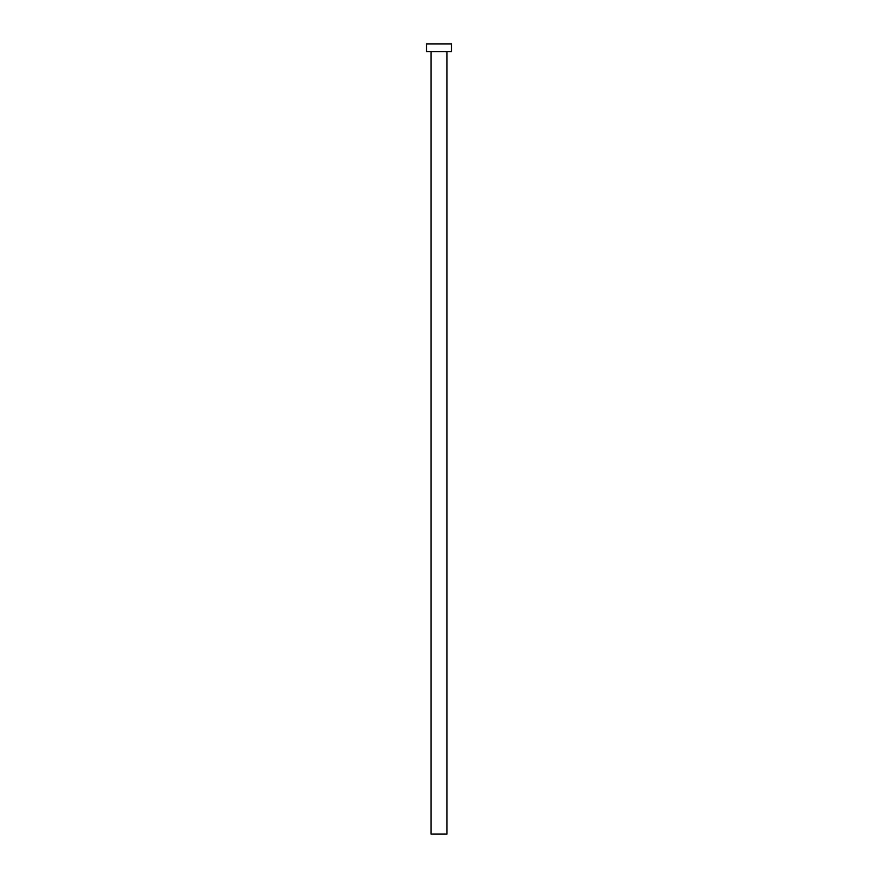 <?xml version="1.0" encoding="UTF-8"?>
<svg xmlns="http://www.w3.org/2000/svg" width="878" height="878" viewBox="0 0 878 878"><rect width="100%" height="100%" fill="white"/><g stroke="black" fill="none" stroke-linecap="round" stroke-linejoin="round"><path stroke-width="1.32" d="M431.021 51.725L431.021 834.1L446.979 834.1L446.979 51.725L446.979 834.1L431.021 834.1L431.021 51.725M426.478 43.9L426.478 51.725L451.522 51.725L451.522 43.9L426.478 43.9L426.478 51.725L451.522 51.725L451.522 43.9L426.478 43.9"/></g></svg>
